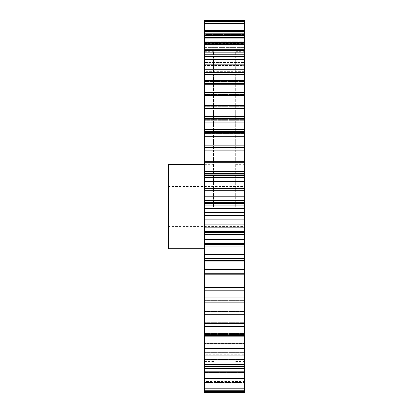 <?xml version="1.0" encoding="UTF-8"?>
<svg xmlns="http://www.w3.org/2000/svg" width="413" height="413" viewBox="0 0 413 413"><rect width="100%" height="100%" fill="white"/><g stroke="black" fill="none" stroke-linecap="round" stroke-linejoin="round"><path stroke-width="0.31" stroke-dasharray="2.06 1.55" d="M213.542 206.546L213.542 51.63L213.542 206.546M204.487 206.546L204.487 51.63L204.487 206.546M244.723 206.546L244.723 51.63L244.723 206.546M235.673 206.546L235.673 51.63L235.673 206.546M168.277 248.796L168.277 164.297M244.723 378.669L244.723 371.7L244.723 383.945L204.487 383.945L204.487 371.597L204.487 380.089L204.487 373.806L244.723 373.806L204.487 373.806L204.487 371.984L244.723 371.984L204.487 371.984L204.487 371.7L244.723 371.597L244.723 380.089L244.723 371.597L204.487 371.597L244.723 371.597L204.487 371.597L204.487 372.361L244.723 372.361L204.487 372.361L204.487 380.089L204.487 366.109L204.487 373.899L204.487 368.541L244.723 368.541L244.723 378.669L204.487 378.669M244.723 373.899L204.487 373.899L204.487 366.109L204.487 368.541L244.723 368.541L244.723 373.899L244.723 366.749L244.723 373.899L244.723 372.19L204.487 372.19L204.487 359.486L204.487 366.543L204.487 362.139L244.723 362.139L244.723 359.718L244.723 372.19M244.723 366.543L204.487 366.543L204.487 359.486L204.487 362.139L244.723 362.139L244.723 366.543L244.723 360.017L244.723 366.543L244.723 364.55L204.487 364.55L204.487 351.783L204.487 358.061L204.487 354.648L244.723 354.648L244.723 352.093L244.723 364.55M244.723 358.061L204.487 358.061L204.487 351.783L204.487 354.648L244.723 354.648L244.723 358.061L244.723 352.212L244.723 358.061L244.723 355.8L204.487 355.8L204.487 343.043L204.487 348.515L204.487 346.115L244.723 346.115L244.723 343.446L244.723 355.8M244.723 348.515L204.487 348.515L204.487 343.043L204.487 346.115L244.723 346.115L244.723 343.379L244.723 348.515L244.723 346.006L204.487 346.006L204.487 333.337L204.487 337.979L204.487 336.605L244.723 336.605L244.723 333.838L244.723 346.006M244.723 337.979L204.487 337.979L204.487 333.337L204.487 336.605L244.723 336.605L244.723 333.59L244.723 337.979L244.723 335.232L204.487 335.232L204.487 322.729L204.487 326.518L204.487 326.182L244.723 326.182L244.723 323.338L244.723 335.232M244.723 326.518L204.487 326.518L204.487 322.729L204.487 326.182L244.723 326.182L244.723 326.518L244.723 322.909L244.723 326.518L244.723 323.555L204.487 323.555L204.487 314.918L244.723 314.918L244.723 311.056L204.487 311.056L204.487 302.899L244.723 302.899L244.723 297.825L204.487 297.825L204.487 290.2L244.723 290.2L244.723 288.026L204.487 288.026L204.487 290.2M244.723 314.21L204.487 314.21L204.487 311.294L204.487 314.918M244.723 301.154L204.487 301.154L204.487 299.105L204.487 302.899M204.487 276.911L244.723 276.911L244.723 274.779L204.487 274.779L204.487 288.026M204.487 263.133L244.723 263.133L244.723 261.052L204.487 261.052L204.487 274.779M204.487 248.962L244.723 248.962L244.723 246.943L204.487 246.943L204.487 261.052M204.487 234.486L244.723 234.486L244.723 232.55L204.487 232.55L204.487 246.943M204.487 219.819L244.723 219.819L244.723 217.976L204.487 217.976L204.487 232.55M204.487 202.442L244.723 202.442L244.723 200.651L204.487 200.651L204.487 217.976M204.487 187.817L244.723 187.817L244.723 185.922L204.487 185.922L204.487 200.651M204.487 173.315L244.723 173.315L244.723 171.338L204.487 171.338L204.487 185.922M204.487 159.057L244.723 159.057L244.723 157.002L204.487 157.002L204.487 171.338M204.487 145.123L244.723 145.123L244.723 143.012L204.487 143.012L204.487 157.002M204.487 131.623L244.723 131.623L244.723 129.47L204.487 129.47L204.487 143.012M204.487 118.65L244.723 118.65L244.723 116.466L204.487 116.466L204.487 129.47M244.723 116.466L244.723 104.097L204.487 104.097L204.487 116.466M244.723 104.097L244.723 92.44L204.487 92.44L204.487 104.097M244.723 83.772L244.723 80.736L244.723 84.737L244.723 80.736L204.487 80.736L204.487 84.949L204.487 80.736L204.487 84.737L244.723 84.737L244.723 83.772L244.723 84.949L204.487 84.949L244.723 84.949L204.487 84.949L204.487 84.397L244.723 84.397L204.487 84.397L204.487 83.772L244.723 83.772L204.487 83.772L204.487 81.588L244.723 81.588L244.723 83.772M244.723 73.762L244.723 69.725L244.723 74.49L244.723 69.725L204.487 69.725L204.487 74.784L204.487 69.725L204.487 74.49L244.723 74.49L244.723 73.762L244.723 74.784L244.723 74.49L204.487 74.49L204.487 74.784L244.723 74.784L204.487 74.784L204.487 74.335L244.723 74.335L204.487 74.335L204.487 73.762L244.723 73.762L204.487 73.762L204.487 71.614L244.723 71.614L244.723 73.762M244.723 64.686L244.723 59.673L244.723 65.171L244.723 59.673L204.487 59.673L204.487 65.553L204.487 59.673L204.487 65.171L244.723 65.171L244.723 64.686L244.723 65.553L244.723 65.171L204.487 65.171L204.487 65.553L244.723 65.553L204.487 65.553L204.487 65.202L244.723 65.202L204.487 65.202L204.487 64.686L244.723 64.686L204.487 64.686L204.487 62.585L244.723 62.585L244.723 64.686M244.723 56.602L244.723 50.654L244.723 56.844L244.723 50.654L204.487 50.654L204.487 57.324L204.487 50.654L204.487 56.844L244.723 56.844L244.723 57.324L244.723 56.602L244.723 57.324L244.723 56.844L204.487 56.844L204.487 57.324L244.723 57.324L204.487 57.324L204.487 57.056L244.723 57.056L204.487 57.056L204.487 56.602L244.723 56.602L204.487 56.602L204.487 54.562L244.723 54.562L244.723 56.602M244.723 49.575L244.723 42.725L244.723 49.57L244.723 42.725L204.487 42.725L204.487 50.159L204.487 42.725L204.487 49.57L244.723 49.57L244.723 50.159L244.723 49.57L204.487 49.57L204.487 50.159L244.723 50.159L204.487 50.159L244.723 49.963L204.487 49.963L204.487 49.575L244.723 49.575L204.487 49.575L204.487 47.614L244.723 47.614L244.723 49.575M244.723 43.644L244.723 35.946L244.723 43.396L244.723 35.946L204.487 35.946L204.487 44.098L204.487 35.946L204.487 43.396L244.723 43.396L244.723 44.098L244.723 43.396L204.487 43.396L204.487 44.098L244.723 44.098L204.487 44.098L244.723 43.969L204.487 43.969L204.487 43.644L244.723 43.644L204.487 43.644L204.487 41.775L244.723 41.775L244.723 43.644M244.723 38.858L244.723 30.366L244.723 38.363L244.723 30.366L204.487 30.366L204.487 39.194L204.487 30.366L204.487 37.103L244.723 37.087L244.723 39.111L204.487 38.858L244.723 38.858M204.487 31.631L244.723 31.631L244.723 41.775L204.487 41.775L204.487 30.366M204.487 26.979L244.723 26.979L244.723 37.087L204.487 37.087L204.487 26.024L204.487 35.472L204.487 26.024L204.487 34.511L244.723 34.511L244.723 26.024L244.723 35.472L244.723 34.511L204.487 34.511L204.487 35.472L244.723 35.472L204.487 35.472L244.723 35.43L204.487 35.43L244.723 35.25L244.723 26.024L204.487 26.024M244.723 383.945L244.723 375.913L244.723 391.209L244.723 380.92L244.723 391.209L204.487 391.209L204.487 380.92L204.487 392.35M204.487 380.925L244.723 380.925L204.487 380.92M244.723 388.772L204.487 388.772L204.487 375.913L204.487 385.055L204.487 377.9L244.723 377.9L204.487 377.9L204.487 376.186L244.723 376.186L204.487 376.186L244.723 375.969L204.487 375.913L244.723 375.913L204.487 375.913L204.487 376.806L244.723 376.806L204.487 376.806L204.487 383.945M204.487 22.942L204.487 32.963L204.487 22.942L204.487 31.868L244.723 31.868L244.723 22.942L244.723 32.963L244.723 31.868L204.487 31.868L204.487 32.963L244.723 32.952L204.487 32.963L244.723 32.839L244.723 22.942L204.487 22.942L204.487 35.25L244.723 35.25L244.723 33.598L204.487 33.598L244.723 33.598L244.723 22.942M204.487 21.151L204.487 31.687L204.487 21.151L204.487 30.448L244.723 30.448L244.723 21.151L244.723 31.687L244.723 30.448L204.487 30.448L204.487 31.687L244.723 31.687L204.487 31.687L244.723 31.687L204.487 31.687L244.723 31.651L244.723 21.151L204.487 21.151L204.487 32.839L244.723 32.839L244.723 31.316L204.487 31.316L244.723 31.316L244.723 21.151M204.487 20.66L204.487 31.651L244.723 31.651L244.723 30.263L204.487 30.263L244.723 30.263L244.723 20.65L204.487 20.66M204.487 37.511L204.487 47.614L244.723 47.614L244.723 37.511L204.487 37.511L204.487 35.946M204.487 44.578L204.487 54.562L244.723 54.562L244.723 44.578L204.487 44.578L204.487 42.725M204.487 52.781L204.487 62.585L244.723 62.585L244.723 52.781L204.487 52.781L204.487 50.654M204.487 62.064L204.487 71.614L244.723 71.614L244.723 62.064L204.487 62.064L204.487 59.673M204.487 72.358L204.487 81.588L244.723 81.588L244.723 72.358L204.487 72.358L204.487 69.725M244.723 92.44L244.723 83.591L204.487 83.591L204.487 80.736M204.487 83.591L204.487 92.44M204.487 301.154L204.487 297.825M204.487 314.21L204.487 311.056M204.487 326.518L204.487 323.555M204.487 337.979L204.487 335.232M204.487 348.515L204.487 346.006M204.487 358.061L204.487 355.8M204.487 366.543L204.487 364.55M204.487 373.899L204.487 372.19M204.487 388.772L204.487 391.209M244.723 390.724L204.487 390.724M244.723 392.35L244.723 381.576L244.723 392.35L204.487 392.19M244.723 379.051L204.487 379.051L244.723 379.051M244.723 366.269L244.723 366.749L244.723 366.109L204.487 366.269L244.723 366.269M244.723 359.718L244.723 360.017L244.723 359.486L204.487 359.718L244.723 359.718M244.723 352.093L244.723 351.783L244.723 352.212L244.723 351.783L244.723 352.093L204.487 352.093L244.723 352.093M244.723 343.446L244.723 343.043L244.723 343.446L204.487 343.446L244.723 343.446M244.723 333.838L244.723 333.337L244.723 333.838L204.487 333.838L244.723 333.838M244.723 323.338L244.723 322.729L244.723 323.338L204.487 323.338L244.723 323.338M244.723 314.918L244.723 323.555M244.723 312.022L244.723 311.294L244.723 312.022L204.487 312.022L244.723 312.022M244.723 302.899L244.723 311.056M244.723 299.962L244.723 299.105L244.723 299.962L204.487 299.962L244.723 299.962M244.723 290.2L244.723 297.825M244.723 276.911L244.723 288.026M204.487 273.969L244.723 273.969L244.723 274.779M244.723 273.969L244.723 272.843L244.723 273.23L244.723 272.843L244.723 273.23L204.487 273.23M244.723 263.133L244.723 273.23M204.487 260.216L244.723 260.216L244.723 261.052M244.723 260.216L244.723 258.946L204.487 258.966M244.723 248.962L244.723 258.966M204.487 246.086L244.723 246.086L244.723 246.943M244.723 246.086L244.723 244.672L204.487 244.672M244.723 234.486L244.723 244.672M204.487 231.683L244.723 231.683L244.723 232.55M244.723 231.683L244.723 230.129L204.487 230.129M244.723 219.819L244.723 230.129M204.487 217.099L244.723 217.099L244.723 217.976M244.723 217.099L244.723 215.421L204.487 215.421M204.487 205.054L244.723 205.054L244.723 215.421M244.723 205.054L244.723 203.32L204.487 203.32M244.723 202.442L244.723 203.32M204.487 190.305L244.723 190.305L244.723 200.651M244.723 190.305L244.723 188.684L204.487 188.684M244.723 187.817L244.723 188.684M204.487 175.664L244.723 175.664L244.723 185.922M244.723 175.664L244.723 174.178L204.487 174.178M244.723 173.315L244.723 174.178M204.487 161.246L244.723 161.246L244.723 171.338M244.723 161.246L244.723 159.898L204.487 159.898M244.723 159.057L244.723 159.898M244.723 145.123L244.723 147.147L204.487 147.147L244.723 146.997L244.723 157.002M244.723 131.623L244.723 133.476L204.487 133.476L244.723 133.476L244.723 132.738L244.723 143.012M244.723 118.65L244.723 129.47M244.723 107.71L244.723 105.32L244.723 107.803L244.723 106.296L244.723 107.803L204.487 107.71L244.723 107.71M244.723 95.837L244.723 92.631L244.723 95.981L244.723 94.639L244.723 95.981L204.487 95.837L244.723 95.837M244.723 83.591L244.723 80.736M244.723 72.358L244.723 69.725M244.723 62.064L244.723 59.673M244.723 52.781L244.723 50.654M244.723 44.578L244.723 42.725M244.723 37.511L244.723 35.946M244.723 31.631L244.723 30.366M244.723 38.363L244.723 39.194L244.723 38.363L204.487 38.363L244.723 38.363M244.723 26.979L244.723 26.024M244.723 391.209L244.723 392.19M244.723 381.576L204.487 381.576M244.723 387.972L204.487 387.972M244.723 385.055L204.487 385.055M244.723 380.089L204.487 380.089M244.723 287.433L204.487 287.433M244.723 283.953L204.487 283.953M244.723 273.143L204.487 273.143M244.723 269.539L204.487 269.539M244.723 258.388L204.487 258.388M244.723 254.682L204.487 254.682M244.723 243.267L204.487 243.267M244.723 239.488L204.487 239.488M244.723 227.888L204.487 227.888M244.723 224.063L204.487 224.063M244.723 212.359L204.487 212.359M244.723 208.519L204.487 208.519M244.723 196.794L204.487 196.794M244.723 192.954L204.487 192.954M244.723 181.292L204.487 181.292M244.723 177.492L204.487 177.492M244.723 165.969L204.487 165.969M244.723 162.226L204.487 162.226M244.723 150.931L204.487 150.931M244.723 147.276L204.487 147.276M244.723 136.285L204.487 136.285M244.723 132.738L204.487 132.738L244.723 132.738M244.723 122.129L204.487 122.129M244.723 118.722L204.487 118.722M244.723 108.567L204.487 108.567M244.723 105.32L204.487 105.32M244.723 95.692L204.487 95.692M244.723 92.631L204.487 92.631M244.723 23.582L204.487 23.582M244.723 21.471L204.487 21.471M168.277 206.546L168.277 226.665L168.277 206.546M204.487 106.296L244.723 106.296L204.487 106.296M204.487 94.639L244.723 94.639L204.487 94.639M244.723 382.892L204.487 382.892L244.723 382.892M244.723 382.459L204.487 382.459L244.723 382.459M204.487 381.003L244.723 381.003L204.487 381.003M204.487 382.092L244.723 382.092L204.487 382.092M244.723 380.791L204.487 380.791L244.723 380.791M204.487 379.201L244.723 379.201L204.487 379.201M204.487 380.058L244.723 380.058L204.487 380.058M204.487 366.625L244.723 366.625L204.487 366.625M204.487 366.749L244.723 366.749L204.487 366.749M204.487 360.141L244.723 360.141L204.487 360.141M204.487 360.017L244.723 360.017L204.487 360.017M204.487 352.578L244.723 352.578L204.487 352.578M204.487 352.212L244.723 352.212L204.487 352.212M204.487 343.988L244.723 343.988L204.487 343.988M204.487 343.379L244.723 343.379L204.487 343.379M204.487 334.437L244.723 334.437L204.487 334.437M204.487 333.59L244.723 333.59L204.487 333.59M204.487 323.993L244.723 323.993L204.487 323.993M204.487 322.909L244.723 322.909L204.487 322.909M204.487 312.718L244.723 312.718L204.487 312.718M204.487 311.412L244.723 311.412L204.487 311.412M204.487 300.705L244.723 300.705L204.487 300.705M204.487 299.177L244.723 299.177L204.487 299.177M244.723 287.252L204.487 287.252L244.723 287.252M204.487 286.297L244.723 286.297L204.487 286.297M204.487 272.854L244.723 272.854L204.487 272.854M204.487 258.946L244.723 258.946L204.487 258.946M244.723 147.142L204.487 147.142L244.723 147.142M244.723 133.456L204.487 133.456L244.723 133.456M244.723 120.281L204.487 120.281L244.723 120.281M204.487 119.409L244.723 119.409L204.487 119.409M204.487 107.013L244.723 107.013L204.487 107.013M204.487 95.315L244.723 95.315L204.487 95.315M204.487 39.111L244.723 39.111L204.487 39.111M244.723 132.418L204.487 132.418M244.723 145.944L204.487 145.944M204.487 51.63L213.542 51.63M244.723 248.796L235.673 248.796M244.723 51.63L235.673 51.63M168.277 186.428L244.723 186.428M204.487 248.796L213.542 248.796M244.723 146.997L204.487 146.997M204.487 379.026L244.723 379.026L204.487 379.026M204.487 366.109L244.723 366.109L204.487 366.109M204.487 359.486L244.723 359.486L204.487 359.486M204.487 351.783L244.723 351.783L204.487 351.783M204.487 343.043L244.723 343.043L204.487 343.043M204.487 333.337L244.723 333.337L204.487 333.337M204.487 322.729L244.723 322.729L204.487 322.729M204.487 311.294L244.723 311.294L204.487 311.294M204.487 299.105L244.723 299.105L204.487 299.105M204.487 286.261L244.723 286.261L204.487 286.261M204.487 272.843L244.723 272.843L204.487 272.843M204.487 120.333L244.723 120.333L204.487 120.333M204.487 107.803L244.723 107.803L204.487 107.803M204.487 95.981L244.723 95.981L204.487 95.981M204.487 39.194L244.723 39.194L204.487 39.194M204.487 164.297L213.542 164.297M168.277 226.665L244.723 226.665M244.723 361.458L235.673 361.458M244.723 164.297L235.673 164.297M204.487 361.458L213.542 361.458"/><path stroke-width="0.62" d="M204.487 164.297L168.277 164.297L168.277 248.796L204.487 248.796M244.723 297.825L204.487 297.825L204.487 288.026L244.723 288.026L244.723 392.19L204.487 392.19L244.723 392.35L204.487 392.35M204.487 392.19L204.487 297.825M204.487 288.026L204.487 20.66L244.723 20.66L204.487 20.65M204.487 92.44L244.723 92.44L244.723 20.66M244.723 92.44L244.723 95.692L204.487 95.692M204.487 104.097L244.723 104.097L244.723 95.692M244.723 104.097L244.723 108.567L204.487 108.567M204.487 116.466L244.723 116.466L244.723 108.567M244.723 116.466L244.723 118.65L204.487 118.65M204.487 129.47L244.723 129.47L244.723 118.65M244.723 129.47L244.723 131.623L204.487 131.623M204.487 132.418L244.723 132.418L244.723 131.623M244.723 132.418L244.723 136.285L204.487 136.285M204.487 143.012L244.723 143.012L244.723 136.285M244.723 143.012L244.723 145.123L204.487 145.123M204.487 145.944L244.723 145.944L244.723 145.123M244.723 145.944L244.723 146.997L204.487 146.997M204.487 157.002L244.723 157.002L244.723 146.997M244.723 157.002L244.723 159.057L204.487 159.057M204.487 159.898L244.723 159.898L244.723 159.057M244.723 159.898L244.723 161.246L204.487 161.246M204.487 171.338L244.723 171.338L244.723 161.246M244.723 171.338L244.723 173.315L204.487 173.315M204.487 174.178L244.723 174.178L244.723 173.315M244.723 174.178L244.723 175.664L204.487 175.664M204.487 185.922L244.723 185.922L244.723 175.664M244.723 185.922L244.723 187.817L204.487 187.817M204.487 188.684L244.723 188.684L244.723 187.817M244.723 188.684L244.723 190.305L204.487 190.305M204.487 200.651L244.723 200.651L244.723 190.305M244.723 200.651L244.723 202.442L204.487 202.442M204.487 203.32L244.723 203.32L244.723 202.442M244.723 203.32L244.723 205.054L204.487 205.054M204.487 215.421L244.723 215.421L244.723 205.054M244.723 215.421L244.723 217.099L204.487 217.099M204.487 217.976L244.723 217.976L244.723 217.099M244.723 217.976L244.723 219.819L204.487 219.819M204.487 230.129L244.723 230.129L244.723 219.819M244.723 230.129L244.723 231.683L204.487 231.683M204.487 232.55L244.723 232.55L244.723 231.683M244.723 232.55L244.723 234.486L204.487 234.486M204.487 244.672L244.723 244.672L244.723 234.486M244.723 244.672L244.723 246.086L204.487 246.086M204.487 246.943L244.723 246.943L244.723 246.086M244.723 246.943L244.723 248.962L204.487 248.962M204.487 261.052L244.723 261.052L244.723 248.962M244.723 261.052L244.723 263.133L204.487 263.133M204.487 274.779L244.723 274.779L244.723 263.133M244.723 274.779L244.723 276.911L204.487 276.911M244.723 288.026L244.723 276.911M244.723 21.151L204.487 21.151M244.723 21.471L204.487 21.471M244.723 22.942L204.487 22.942M244.723 23.582L204.487 23.582M244.723 26.024L204.487 26.024M244.723 26.979L204.487 26.979M244.723 30.366L204.487 30.366M244.723 31.631L204.487 31.631M244.723 35.946L204.487 35.946M244.723 37.511L204.487 37.511M244.723 42.725L204.487 42.725M244.723 44.578L204.487 44.578M244.723 50.654L204.487 50.654M244.723 52.781L204.487 52.781M244.723 59.673L204.487 59.673M244.723 62.064L204.487 62.064M244.723 69.725L204.487 69.725M244.723 72.358L204.487 72.358M244.723 80.736L204.487 80.736M244.723 83.591L204.487 83.591M244.723 92.631L204.487 92.631M244.723 105.32L204.487 105.32M244.723 118.722L204.487 118.722M244.723 122.129L204.487 122.129M244.723 132.738L204.487 132.738L244.723 132.738M244.723 147.276L204.487 147.276M244.723 150.931L204.487 150.931M244.723 162.226L204.487 162.226M244.723 165.969L204.487 165.969M244.723 177.492L204.487 177.492M244.723 181.292L204.487 181.292M244.723 192.954L204.487 192.954M244.723 196.794L204.487 196.794M244.723 208.519L204.487 208.519M244.723 212.359L204.487 212.359M244.723 224.063L204.487 224.063M244.723 227.888L204.487 227.888M244.723 239.488L204.487 239.488M244.723 243.267L204.487 243.267M244.723 254.682L204.487 254.682M244.723 258.388L204.487 258.388M244.723 269.539L204.487 269.539M244.723 273.143L204.487 273.143M244.723 283.953L204.487 283.953M244.723 287.433L204.487 287.433M244.723 301.154L204.487 301.154M244.723 311.056L204.487 311.056M244.723 314.21L204.487 314.21M244.723 323.555L204.487 323.555M244.723 326.518L204.487 326.518M244.723 335.232L204.487 335.232M244.723 337.979L204.487 337.979M244.723 346.006L204.487 346.006M244.723 348.515L204.487 348.515M244.723 355.8L204.487 355.8M244.723 358.061L204.487 358.061M244.723 364.55L204.487 364.55M244.723 366.543L204.487 366.543M244.723 372.19L204.487 372.19M244.723 373.899L204.487 373.899M244.723 378.669L204.487 378.669M244.723 380.089L204.487 380.089M244.723 383.945L204.487 383.945M244.723 385.055L204.487 385.055M244.723 387.972L204.487 387.972M244.723 388.772L204.487 388.772M244.723 390.724L204.487 390.724M244.723 391.209L204.487 391.209M244.723 314.918L204.487 314.918M244.723 302.899L204.487 302.899M244.723 290.2L204.487 290.2M244.723 273.969L204.487 273.969M244.723 260.216L204.487 260.216M244.723 273.23L204.487 273.23M244.723 258.966L204.487 258.966"/></g></svg>
